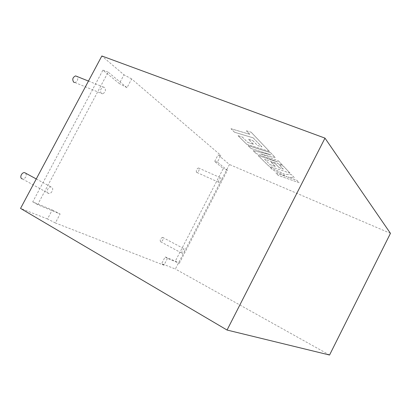 <?xml version="1.0" encoding="UTF-8"?>
<svg xmlns="http://www.w3.org/2000/svg" width="411" height="411" viewBox="0 0 411 411"><rect width="100%" height="100%" fill="white"/><g stroke="black" fill="none" stroke-linecap="round" stroke-linejoin="round"><path stroke-width="0.31" stroke-dasharray="2.06 1.54" d="M48.287 193.34C45.58 192.333 48.19 186.383 51.077 186.99L51.586 187.139C54.278 188.202 51.616 194.12 48.739 193.473L48.287 193.34M101.363 93.508C99.796 90.733 100.469 88.586 103.382 87.065L104.605 87.42C106.146 90.23 105.457 92.372 102.539 93.852L101.363 93.508M162.777 237.44L162.643 237.394C160.439 238.323 159.74 239.767 160.542 241.735L160.66 241.776C162.859 240.861 163.563 239.418 162.777 237.44M182.181 253.382C181.457 251.424 182.171 249.945 184.328 248.943L184.457 248.984C185.171 250.957 184.452 252.436 182.299 253.417L182.181 253.382M196.602 172.363C195.903 170.395 196.525 168.936 198.467 167.981L198.811 168.12C199.499 170.097 198.873 171.557 196.936 172.492L196.602 172.363M218.919 182.392C218.292 180.424 218.935 178.934 220.835 177.922L221.164 178.05C221.776 180.033 221.133 181.523 219.233 182.515L218.919 182.392M167.462 258.406L163.932 265.213L55.357 222.937L60.104 213.977L37.627 204.678L108.144 72.146L127.009 87.677L131.643 78.927L220.871 155.394L218.087 154.844L229.436 164.498L175.363 269.005L161.646 263.636L165.145 256.89L167.462 258.406L179.309 263.307L175.338 261.124L165.145 256.89M179.309 263.307L227.406 170.324L217.404 162.088L220.871 155.394M55.357 222.937L47.496 218.955L52.254 209.99L32.746 201.883L102.914 70.142L119.334 83.561L123.978 74.802L101.846 55.978M47.496 218.955L20.55 208.408M131.643 78.927L123.978 74.802M390.45 233.356L229.436 164.498M163.932 265.213L161.646 263.636M329.555 355.022L175.363 269.005M52.254 209.99L60.104 213.977M37.627 204.678L32.746 201.883M127.009 87.677L119.334 83.561M108.144 72.146L102.914 70.142M217.404 162.088L214.645 161.477L223.276 168.525L175.338 261.124M214.645 161.477L218.087 154.844M227.406 170.324L223.276 168.525M74.53 82.513L74.9 82.529C77.658 81.357 78.398 79.349 77.114 76.513M25.831 173.283C26.885 176.381 25.77 178.282 22.482 178.975L22.019 178.831M261.915 146.881L253.166 137.849L234.532 132.239L230.987 128.741L249.765 134.315L246.4 130.826L251.111 132.208L269.431 151.474L246.805 144.348L238.067 135.722L242.331 137.033L247.797 142.483L253.387 144.23L248.48 139.257L252.755 140.567L257.615 145.551L261.915 146.881L253.166 137.849M253.181 137.824L234.532 132.239M234.547 132.214L230.987 128.741M231.003 128.715L249.765 134.315M249.775 134.294L246.4 130.826M246.415 130.801L251.111 132.208M251.121 132.183L269.431 151.474M269.441 151.454L246.805 144.348M246.816 144.323L238.067 135.722M238.077 135.702L242.331 137.033M242.346 137.007L247.797 142.483M247.807 142.458L253.387 144.23M253.397 144.204L248.48 139.257M248.491 139.231L252.755 140.567M252.765 140.541L257.615 145.551M257.625 145.525L261.925 146.861M270.7 152.81L275.2 157.547L260.666 153.925L278.339 160.845L282.429 165.15L264.612 159.268L269.986 164.626L275.278 166.409L271.198 162.278L275.236 163.619L279.269 167.755L283.328 169.111L279.095 164.713L283.369 166.136L290.074 173.185L268.691 165.946L258.159 155.548L277.666 161.944L256.038 153.457L253.238 150.693L270.89 154.798L250.926 148.412L248.141 145.669L270.71 152.784L275.2 157.547M275.211 157.521L260.666 153.925M260.677 153.904L278.339 160.845M278.35 160.819L282.429 165.15M282.444 165.13L264.612 159.268M264.622 159.242L269.986 164.626M269.996 164.606L275.278 166.409M275.288 166.388L271.198 162.278M271.209 162.253L275.236 163.619M275.247 163.593L279.269 167.755M279.28 167.729L283.338 169.091L279.095 164.713M279.105 164.693L283.369 166.136M283.379 166.111L290.074 173.185M290.084 173.165L268.691 165.946M268.702 165.926L258.17 155.528L277.666 161.944M277.682 161.924L256.038 153.457M256.048 153.437L253.238 150.693M253.248 150.673L270.89 154.798M270.906 154.777L250.926 148.412M250.936 148.392L248.141 145.669M248.157 145.648L270.71 152.784M278.334 175.43L275.863 172.99L287.068 176.874L272.529 169.702L269.739 166.948L284.51 174.264L291.461 174.613L294.276 177.578L287.7 177.084L296.804 180.239L299.121 182.7L278.324 175.451L275.853 173.01L287.058 176.894L272.519 169.722L269.729 166.969L284.499 174.285L291.45 174.634L294.266 177.598L287.69 177.105L296.793 180.259L299.121 182.7L278.324 175.451M36.26 178.944L51.077 186.99M88.468 81.07L103.382 87.065M162.643 237.394L184.328 248.943M198.467 167.981L220.835 177.922M196.936 172.492L219.233 182.515M160.66 241.776L182.299 253.417M74.9 82.529L102.539 93.852M22.482 178.975L48.739 193.473"/><path stroke-width="0.62" d="M22.019 178.831C19.245 177.773 21.762 172.004 24.706 172.671L25.831 173.283M77.114 76.513L75.593 75.901C72.665 77.33 72.033 79.421 73.692 82.169L74.53 82.513M324.988 138.132L101.846 55.978L20.55 208.408L227.057 330.043L329.555 355.022L390.45 233.356L324.988 138.132L227.057 330.043M24.706 172.671L36.26 178.944M75.593 75.901L88.468 81.07"/></g></svg>

